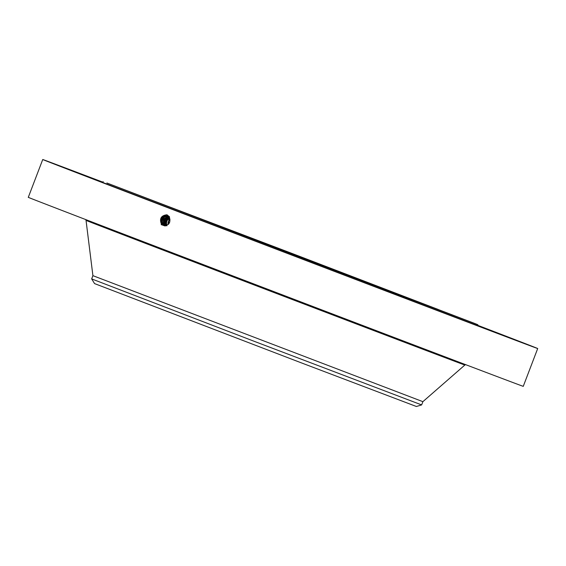 <?xml version="1.0" encoding="UTF-8"?>
<svg xmlns="http://www.w3.org/2000/svg" width="566" height="566" viewBox="0 0 566 566"><rect width="100%" height="100%" fill="white"/><g stroke="black" fill="none" stroke-linecap="round" stroke-linejoin="round"><path stroke-width="0.85" d="M102.998 182.202A264.909 0.46 20.9 0 0 42.74 159.513L28.3 197.322A264.909 0.46 20.9 0 0 273.661 291.518A264.909 0.46 20.9 0 0 523.26 386.33L537.7 348.522A264.909 0.46 20.9 0 0 477.654 325.273M42.74 159.513A264.909 0.46 20.9 0 0 288.101 253.702A264.909 0.46 20.9 0 0 537.7 348.522M491.366 331.053L472.299 323.766L491.366 331.053M74.599 171.519L96.878 180.023L74.599 171.519M103.203 181.658L102.892 182.485L106.429 183.908L288.618 253.78L473.891 324.226L477.548 325.556L477.867 324.728L474.322 323.306L106.868 182.988L288.929 252.96L477.867 324.728M82.495 174.639L60.576 166.277L82.495 174.639M82.268 174.661L61.439 166.722L82.268 174.661M96.213 180.094L77.132 172.821L96.213 180.094M123.381 190.565L106.592 184.169L123.381 190.565M161.918 205.359L147.804 199.989L161.918 205.359M209.194 223.464L197.966 219.198L209.194 223.464M262.001 243.656L275.925 248.998L262.001 243.656M316.727 264.555L333.346 270.923L316.727 264.555M369.64 284.733L388.587 291.985L369.64 284.733M417.149 302.824L437.886 310.748L417.149 302.824M456.005 317.583L477.874 325.938L456.005 317.583M483.562 328.011L505.834 336.515L483.562 328.011M497.946 333.395L519.864 341.765L497.946 333.395M498.172 333.374L519.001 341.319L498.172 333.374M484.227 327.947L503.301 335.214L484.227 327.947M102.977 182.252L102.566 182.096L102.977 182.259M163.227 225.402L161.374 224.079C159.322 218.632 161.147 215.526 166.871 214.769L169.262 216.58C171.024 222.721 169.015 225.664 163.234 225.402L161.466 224.037L162.605 225.091M168.534 224.193L169.022 217.153L167.175 215.766C161.685 215.795 159.775 218.554 161.452 224.037L161.374 224.079M291.9 253.398L130.704 192.164L403.027 296.379L438.36 309.524L291.9 253.398M161.466 224.037C159.789 218.554 161.699 215.802 167.189 215.773L167.253 214.903M167.642 215.979C162.187 216.007 160.291 218.745 161.954 224.193L164.218 225.707L162.456 224.355L161.643 224.829M422.887 401.669L421.642 404.916L255.245 341.701L91.671 278.911L92.909 275.663L422.887 401.669L464.856 365.035A202.748 0.354 20.9 0 1 273.824 292.466A202.748 0.354 20.9 0 1 86.039 220.379L85.728 219.573M167.656 215.986C162.194 216.014 160.298 218.752 161.968 224.2L163.97 225.636M91.671 278.911L94.55 283.587L299.881 362.304L416.378 406.487L421.642 404.916M168.229 224.476A3.679 3.212 110.7 0 1 169.284 220.216A3.679 3.212 110.7 0 1 170.005 219.679M167.005 225.289A4.945 4.323 110.7 0 1 168.258 219.184A4.945 4.323 110.7 0 1 169.644 218.25M168.123 216.198C162.697 216.226 160.815 218.943 162.47 224.355L164.218 225.707M169.51 217.952L167.777 219C165.788 221.172 165.491 223.457 166.878 225.841M168.109 216.191C162.683 216.219 160.801 218.943 162.456 224.355M169.383 217.712L167.359 218.844C165.371 221.016 165.067 223.294 166.454 225.678M169.368 217.677L167.31 218.823C165.322 220.995 165.024 223.273 166.404 225.664M168.59 216.41C163.199 216.431 161.324 219.134 162.966 224.518L164.692 225.848M168.576 216.403C163.185 216.431 161.31 219.134 162.958 224.511L164.706 225.855M169.227 217.45L166.871 218.66C164.883 220.832 164.579 223.11 165.965 225.494L166.071 225.629M169.213 217.429L166.843 218.646C164.855 220.818 164.55 223.096 165.937 225.48L166.05 225.636M168.293 216.41L163.348 218.985L163.461 224.674L165.187 226.004L163.468 224.674L162.647 225.148M168.286 216.403L163.333 218.978L163.461 224.674M164.713 223.563L166.383 218.469L169.064 217.217L166.369 218.469L164.607 222.877A4.945 4.323 -69.3 0 0 164.706 223.556L165.796 225.692L165.463 225.31L164.649 225.784M168.498 216.587L163.779 219.304L163.963 224.829L164.939 225.77L163.97 224.836L163.149 225.31M164.607 222.877L165.463 225.31M168.491 216.58L163.765 219.297L163.963 224.829M164.961 225.148L164.635 219.962L168.88 216.983L164.642 219.969L164.975 225.155L165.498 225.735L164.961 225.148L164.154 225.622M164.473 224.992L164.211 219.636L168.696 216.778L164.204 219.629L164.458 224.992L165.215 225.763L164.473 224.992L163.652 225.466M169.022 217.153L169.39 216.509M161.954 224.193L161.14 224.674M162.958 224.511L162.145 224.992M165.937 225.48L165.152 225.94M451.576 315.361L451.357 315.927M465.627 364.638L464.856 365.035M92.909 275.663L86.039 220.379"/></g></svg>
